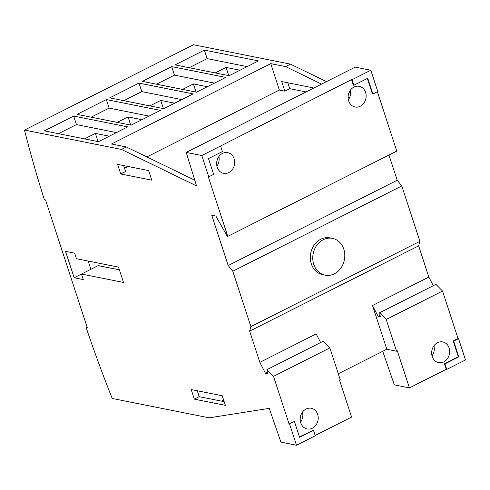 <?xml version="1.0" encoding="UTF-8"?>
<svg xmlns="http://www.w3.org/2000/svg" width="490" height="490" viewBox="0 0 490 490"><rect width="100%" height="100%" fill="white"/><g stroke="black" fill="none" stroke-linecap="round" stroke-linejoin="round"><path stroke-width="0.73" d="M98.055 141.579L95.379 133.396L84.525 138.878M109.307 136.183L95.379 133.396M130.726 125.091L128.055 116.908L117.202 122.39M141.978 119.695L128.055 116.908M163.403 108.602L160.726 100.419L149.873 105.895M174.654 103.2L160.726 100.419M196.08 92.108L193.403 83.931L182.55 89.407M207.331 86.712L193.403 83.931M228.75 75.619L226.08 67.442L215.226 72.918M240.008 70.223L226.08 67.442M116.442 132.582L76.446 124.589L58.457 133.666M44.37 130.855L98.453 141.659L127.749 126.873L73.659 116.069L44.37 130.855M76.446 124.589L73.659 116.069M149.113 116.093L109.123 108.1L91.134 117.177M77.04 114.366L131.124 125.171L160.42 110.385L106.336 99.58L77.04 114.366M109.123 108.1L106.336 99.58M181.79 99.599L141.794 91.612L123.805 100.689M109.717 97.871L163.801 108.682L193.097 93.896L139.013 83.092L109.717 97.871M141.794 91.612L139.013 83.092M214.467 83.11L174.471 75.123L156.482 84.2M142.394 81.383L196.478 92.187L225.774 77.408L171.684 66.603L142.394 81.383M174.471 75.123L171.684 66.603M247.144 66.622L207.148 58.629L189.158 67.712M175.065 64.894L229.155 75.699L258.444 60.919L204.361 50.109L175.065 64.894M207.148 58.629L204.361 50.109M313.753 264.343A18.755 15.907 -78.7 0 1 316.773 245.325A18.755 15.907 -78.7 0 1 332.453 238.373A18.755 15.907 -78.7 0 1 344.372 259.878A18.755 15.907 -78.7 0 1 325.103 275.153A18.755 15.907 -78.7 0 1 313.753 264.343M325.103 275.153L322.665 274.663A18.755 15.907 -78.7 0 1 311.322 263.853A18.755 15.907 -78.7 0 1 314.335 244.841A18.755 15.907 -78.7 0 1 330.015 237.883L332.453 238.373M197.274 390.763L199.203 396.673L224.181 401.659M221.554 401.139L223.661 400.073M123.682 165.602L125.612 171.512L120.73 173.975L151.79 180.179L148.66 170.594L117.594 164.389L120.73 173.975M194.781 180.21L126.347 146.969L111.493 143.999L270.737 63.639L279.374 90.05L284.855 91.146L289.737 88.684L306.048 91.942M349.578 97.688L348.108 96.971M321.599 84.096L285.59 66.603L270.737 63.639M313 88.433L312.785 87.765L281.719 81.561L284.855 91.146M124.527 168.193L127.963 166.459M146.853 156.929L279.374 90.05M289.039 423.832L294.41 421.467L289.039 423.832L273.518 376.345L266.928 369.638L323.265 341.205L329.856 347.912L340.225 379.64L339.472 380.02L351.587 417.082L315.174 435.463M382.739 351.318L394.334 384.877L409.426 387.896L397.31 350.828L396.563 351.208L386.194 319.48L379.603 312.779L380.338 316.908L378.145 316.466L372.51 305.497L386.818 349.26L396.563 351.208M266.928 369.638L267.669 373.766L265.476 373.331L259.841 362.355L316.179 333.929L320.607 342.553M432.211 356.542A10.547 8.949 -78.7 0 1 433.907 345.848A10.547 8.949 -78.7 0 1 442.733 341.934A10.547 8.949 -78.7 0 1 449.661 350.969A10.547 8.949 -78.7 0 1 443.799 361.865A10.547 8.949 -78.7 0 1 438.599 362.625A10.547 8.949 -78.7 0 1 432.211 356.542M386.194 319.48L442.525 291.054L458.052 338.541L453.17 341.009L458.322 356.769L444.424 363.782L446.237 369.319L409.426 387.896M367.347 78.437L372.4 93.902L372.89 94L367.739 78.241L353.841 85.254L352.028 79.711L370.808 70.235L355.226 67.124L186.218 152.415L196.533 185.894L121.465 149.432L24.5 130.058A656.361 289.706 -116.8 0 0 44.376 199.736L45.539 199.969L87.312 327.779L86.148 327.547A656.361 289.706 -116.8 0 0 112.228 398.462L209.193 417.835L269.249 408.366L280.911 442.121L296.493 445.232L289.529 423.93M220.58 146.051L222.393 151.588L208.495 158.601L213.646 174.367L208.764 176.829L201.8 155.526L351.544 79.613L353.351 85.156L353.841 85.254M351.544 79.613L352.028 79.711M259.841 362.355L249.637 331.142L250.886 326.61L232.787 271.227L228.193 265.531L211.76 215.257L215.9 216.084L227.28 236.278L227.77 236.376L208.275 176.731L208.764 176.829M294.41 421.467L299.562 437.233L313.459 430.22L315.272 435.757L296.493 445.232M299.47 436.933L313.459 430.22M446.237 369.319L446.721 369.417L444.914 363.88L458.805 356.867L453.654 341.101L458.536 338.639L458.052 338.541M444.424 363.782L444.914 363.88M458.322 356.769L458.805 356.867M453.17 341.009L453.654 341.101M370.808 70.235L377.772 91.538L372.89 94M74.658 253.171L65.519 251.346L74.155 277.763L83.288 279.588L81.481 274.051L123.505 282.442L118.494 267.105L76.465 258.714L74.658 253.171M191.192 389.55L194.322 399.136L225.388 405.34L222.252 395.755L191.192 389.55M201.8 155.526L186.218 152.415M377.38 91.734L396.777 151.085L227.77 236.376M433.276 285.688L428.848 277.064L418.644 245.851L419.899 241.319L401.794 185.937L397.2 180.24L388.962 155.03M442.525 291.054L435.935 284.347L379.603 312.779M446.721 369.417L465.5 359.942L458.536 338.639M326.481 81.628L290.472 64.141L193.507 44.768L24.5 130.058M350.607 93.351L349.045 92.592M287.808 82.779L289.737 88.684M194.322 399.136L199.203 396.673M386.818 349.26L338.302 373.748M432.015 355.856C434.128 352.812 434.771 349.462 433.944 345.805M300.56 422.19C302.679 419.152 303.322 415.802 302.489 412.139M217.211 167.262A10.547 8.949 -78.7 0 1 222.527 153.407A10.547 8.949 -78.7 0 1 227.728 152.647A10.547 8.949 -78.7 0 1 234.434 164.75A10.547 8.949 -78.7 0 1 223.593 173.338A10.547 8.949 -78.7 0 1 217.211 167.262M216.917 166.165C218.901 163.213 219.569 160.003 218.914 156.555M312.344 428.205A10.547 8.949 -78.7 0 1 307.144 428.958A10.547 8.949 -78.7 0 1 300.762 422.882A10.547 8.949 -78.7 0 1 302.459 412.182A10.547 8.949 -78.7 0 1 311.279 408.274A10.547 8.949 -78.7 0 1 318.206 417.302A10.547 8.949 -78.7 0 1 312.344 428.205M348.666 100.922A10.547 8.949 -78.7 0 1 353.982 87.073A10.547 8.949 -78.7 0 1 359.182 86.314A10.547 8.949 -78.7 0 1 365.889 98.41A10.547 8.949 -78.7 0 1 355.048 107.004A10.547 8.949 -78.7 0 1 348.666 100.922M348.365 99.831C350.356 96.873 351.024 93.67 350.368 90.215M88.163 261.048L90.864 269.316M74.155 277.763L98.19 265.617L119.389 269.849M86.148 327.547L87.085 327.075M372.51 305.497L428.848 277.064M249.637 331.142L418.644 245.851M273.518 376.345L329.856 347.912M285.59 66.603L290.472 64.141M121.465 149.432L126.347 146.969M228.193 265.531L397.2 180.24M232.787 271.227L401.794 185.937M250.886 326.61L419.899 241.319M378.145 316.466L380.087 315.493M265.476 373.331L267.411 372.351"/></g></svg>
